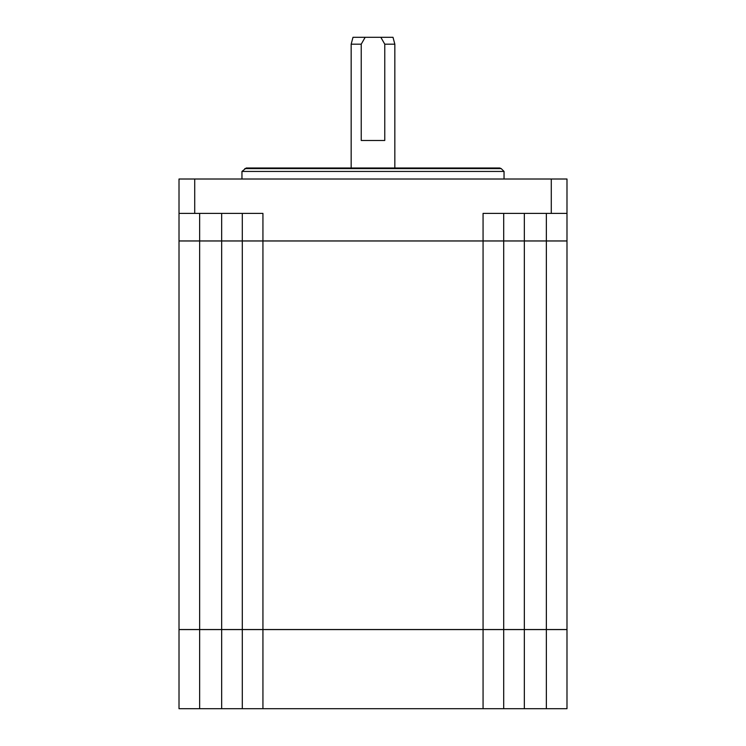 <?xml version="1.0" encoding="UTF-8"?>
<svg xmlns="http://www.w3.org/2000/svg" width="746" height="746" viewBox="0 0 746 746"><rect width="100%" height="100%" fill="white"/><g stroke="black" fill="none" stroke-linecap="round" stroke-linejoin="round"><path stroke-width="1.12" d="M244.791 168.605L501.209 168.605L499.755 167.999L246.245 167.999L241.956 171.44L241.956 179.012M501.209 168.605L504.044 171.44L241.956 171.44M262.937 240.921L483.063 240.921L483.063 213.403L566.988 213.403L566.988 179.012L179.012 179.012L179.012 213.403L262.937 213.403L262.937 240.921L242.301 240.921L242.301 213.403M199.648 213.403L199.648 240.921L179.012 240.921L179.012 213.403M483.063 240.921L566.988 240.921L566.988 213.403M199.648 240.921L242.301 240.921M503.699 213.403L503.699 240.921M194.715 179.012L194.715 213.403M551.285 213.403L551.285 179.012M566.988 240.986L179.012 240.986L179.012 629.521L566.988 629.521L566.988 240.986M503.699 240.986L503.699 629.521M242.301 629.521L242.301 240.986M566.988 629.587L179.012 629.587L179.012 708.7L566.988 708.7L566.988 629.587M242.301 708.7L242.301 629.587M503.699 629.587L503.699 708.7M361.232 44.182L361.232 140.49L384.768 140.49L384.768 44.182L380.833 37.3L365.167 37.3L361.232 44.182L351.161 44.182L351.161 167.999M380.833 37.3L393.002 37.3L394.839 44.182L384.768 44.182M365.167 37.3L352.998 37.3L351.161 44.182M221.655 240.921L221.655 213.403M546.352 240.921L546.352 213.403M524.345 213.403L524.345 240.921M546.352 629.521L546.352 240.986M524.345 240.986L524.345 629.521M483.063 629.521L483.063 240.986M262.937 240.986L262.937 629.521M221.655 629.521L221.655 240.986M199.648 240.986L199.648 629.521M199.648 629.587L199.648 708.7M221.655 708.7L221.655 629.587M262.937 629.587L262.937 708.7M483.063 708.7L483.063 629.587M524.345 629.587L524.345 708.7M546.352 708.7L546.352 629.587M504.044 171.44L504.044 179.012M394.839 167.999L394.839 44.182"/></g></svg>
